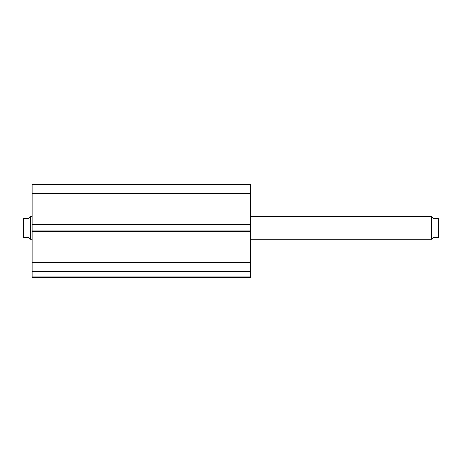 <?xml version="1.0" encoding="UTF-8"?>
<svg xmlns="http://www.w3.org/2000/svg" width="462" height="462" viewBox="0 0 462 462"><rect width="100%" height="100%" fill="white"/><g stroke="black" fill="none" stroke-linecap="round" stroke-linejoin="round"><path stroke-width="0.69" d="M32.069 271.39L250.612 271.633L32.069 271.633L32.069 262.439L32.069 271.35L250.612 271.35L250.612 276.952L32.069 276.952L32.069 271.633L32.069 277.512L250.612 277.512L32.069 277.512L32.069 276.952L250.612 276.952L250.612 277.512L250.612 271.39M250.612 271.35L250.612 184.488L32.069 184.488L32.069 193.399L32.069 184.488L250.612 184.488L250.612 224.33L32.069 224.33L32.069 193.399L250.612 193.399L32.069 193.399L32.069 224.89L32.069 224.33L250.612 224.33L250.612 230.942L32.069 230.942L32.069 224.89L250.612 224.89L32.069 224.89L32.069 231.502L32.069 230.942L250.612 230.942L250.612 262.439L32.069 262.439L32.069 231.502L250.612 231.502L32.069 231.502L32.069 262.439L250.612 262.439L250.612 271.35L32.069 271.35M431.618 239.125L431.618 216.713L431.618 239.125L431.618 216.713L250.612 216.713L431.618 216.713L431.618 239.125L250.612 239.125L431.618 239.125M30.382 239.125L32.069 239.125L30.382 239.125L30.382 216.713L32.069 216.713L30.382 216.713L30.382 239.125M29.747 217.348L28.702 218.393L30.382 216.713L30.105 238.842L30.105 216.99L28.702 218.393L23.66 218.393L23.66 237.445L28.702 237.445L30.105 238.842L28.702 237.445L23.1 237.445L23.66 237.445L23.66 218.393L23.1 218.393L23.1 237.445L23.1 218.393M28.702 218.393L23.487 218.393M30.013 238.756L28.702 237.445M23.487 237.445L23.192 237.445M438.9 218.393L438.9 237.445L438.9 218.393L438.34 218.393L438.34 237.445L438.9 237.445L433.298 237.445L431.895 238.842L433.298 237.445L438.34 237.445L438.34 218.393L433.298 218.393L431.895 216.99M438.513 218.393L433.298 218.393M438.9 237.445L438.513 237.445"/></g></svg>
